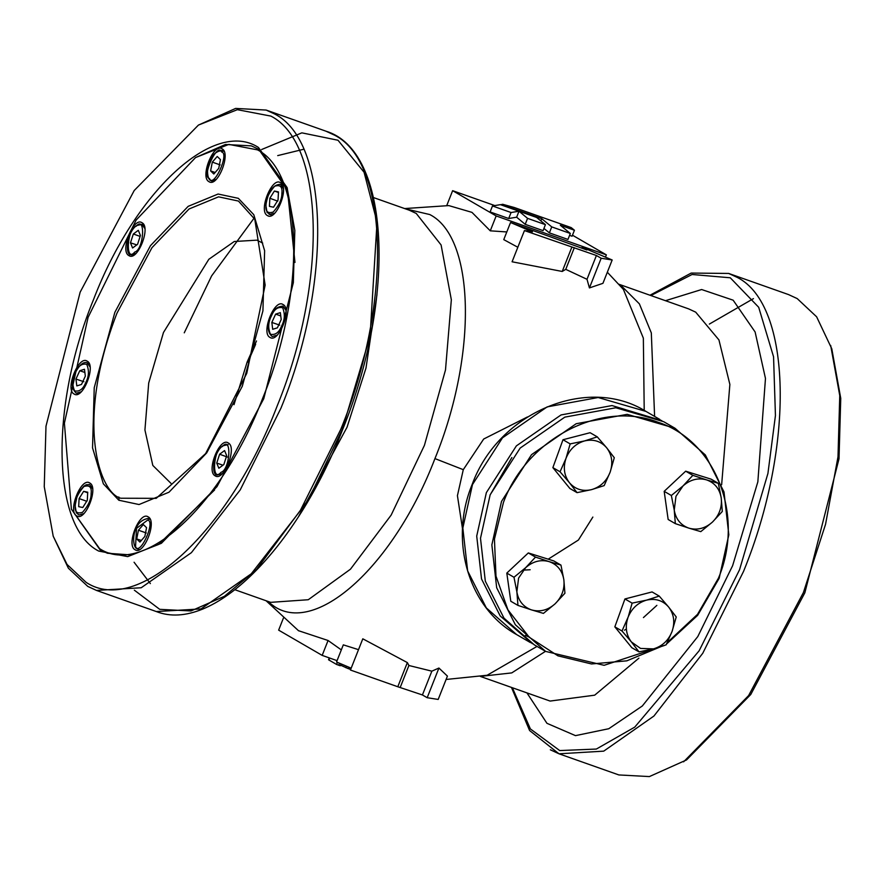 <?xml version="1.0" encoding="UTF-8"?>
<svg xmlns="http://www.w3.org/2000/svg" width="885" height="885" viewBox="0 0 885 885"><rect width="100%" height="100%" fill="white"/><g stroke="black" fill="none" stroke-linecap="round" stroke-linejoin="round"><path stroke-width="1.33" d="M675.963 496.319L683.01 485.942L671.35 495.5L674.248 510.103L675.963 496.319M712.447 522.073C705.234 528.445 697.402 530.469 688.961 528.168L700.798 531.631L712.447 522.073L722.304 511.475L721.22 497.923C722.226 507.205 719.306 515.258 712.447 522.073M718.332 483.332L706.495 479.858C714.715 482.779 719.627 488.797 721.22 497.923L718.332 483.332L711.153 479.172L685.676 471.185L692.855 475.345L683.01 485.942C690.223 479.581 698.055 477.546 706.495 479.858L692.855 475.345M688.253 527.936L688.961 528.168L688.264 527.925C680.432 524.86 675.753 518.92 674.248 510.103L675.332 523.643L688.264 527.925M671.35 495.5L664.181 491.341L668.153 519.484L675.332 523.643M664.181 491.341L685.676 471.185M628.25 616.812C631.945 608.183 638.063 602.619 646.581 600.13C655.497 598.138 662.854 600.439 668.64 607.044L659.236 596.092L646.581 600.13L632.122 603.128L628.25 616.812L622 631.005L631.403 641.957C626.071 634.921 624.932 626.801 627.963 617.586M640.552 648.417L631.403 641.957L639.003 651.869L653.462 648.882L666.117 644.844L672.08 631.414C668.496 640.452 662.29 646.271 653.462 648.882L640.552 648.417M676.24 616.956L668.64 607.044C673.972 614.09 675.122 622.21 672.08 631.414L676.24 616.956M639.003 651.869L631.824 647.709L614.832 626.846L622 631.005M659.236 596.092L652.068 591.932L624.943 598.957L632.122 603.128M614.832 626.846L624.943 598.957M570.161 443.894L566.002 458.364C569.586 449.326 575.803 443.507 584.631 440.907L570.161 443.894L562.993 439.734L590.107 432.71L597.286 436.869L584.631 440.907C593.536 438.905 600.893 441.217 606.69 447.821L597.286 436.869M606.69 447.821C612.011 454.857 613.161 462.988 610.13 472.192L614.29 457.722L606.69 447.821M610.13 472.192C606.546 481.23 600.34 487.049 591.501 489.648L604.167 485.611L610.13 472.192M591.501 489.648C582.596 491.651 575.239 489.339 569.442 482.734L577.042 492.646L591.501 489.648M560.05 471.782L569.442 482.734C564.121 475.699 562.971 467.568 566.002 458.364L560.05 471.782L552.871 467.623L562.993 439.734M577.042 492.646L569.874 488.476L552.871 467.623M513.986 577.263L516.873 591.855L518.599 578.082L525.635 567.705L513.986 577.263L506.806 573.104L528.312 552.937L535.491 557.107L525.635 567.705C532.858 561.333 540.68 559.309 549.12 561.621L535.491 557.107M549.12 561.621C557.351 564.53 562.252 570.548 563.845 579.686L560.957 565.084L549.12 561.621M563.845 579.686C564.851 588.967 561.931 597.01 555.083 603.836L564.929 593.227L563.845 579.686M543.434 613.394L555.083 603.836C547.87 610.196 540.038 612.232 531.597 609.92L543.434 613.394M528.312 552.937L553.789 560.924L560.957 565.084M517.957 605.406L530.889 609.688C523.057 606.612 518.389 600.672 516.873 591.855L517.957 605.406L510.789 601.247L506.806 573.104M530.889 609.688L531.597 609.92M285.899 310.281L282.979 306.155C277.149 306.509 273.255 309.739 271.319 315.845C267.005 325.558 267.314 332.461 272.237 336.554L277.105 335.183M271.396 316C268.21 322.074 267.878 328.147 270.423 334.231C275.257 335.315 278.996 332.561 281.64 325.945C284.826 319.872 285.158 313.799 282.614 307.715C277.779 306.63 274.04 309.385 271.396 316M275.644 314.109L280.346 312.648L281.209 319.518L277.392 327.837L272.691 329.297L271.828 322.428L275.644 314.109L280.755 315.945M279.693 325.127L271.828 322.428M75.28 505.291C74.517 511.773 76.929 514.119 82.515 512.315C88.356 505.678 91.232 499.428 91.133 493.576C91.896 487.093 89.485 484.748 83.898 486.54C78.046 493.188 75.181 499.439 75.28 505.291M92.582 488.741L89.662 484.615L86.221 484.759L83.809 486.208L79.639 491.208L76.973 496.806L75.081 505.601L76.309 512.703L78.92 515.015L83.787 513.632M87.703 492.79L83.632 491.341L79.108 498.576L86.863 501.319M83.632 491.341L87.726 492.204L87.294 500.291L82.77 507.514L78.677 506.662L79.108 498.576M350.294 668.153L351.024 668.573M349.885 669.16L350.405 667.854L349.885 669.149L348.192 668.617L348.767 667.168M329.519 657.986L328.755 659.911L336.588 664.458L340.227 665.741L340.979 663.85M329.563 660.033L328.755 659.911L329.563 660.033M337.428 662.345L336.588 664.458M339.508 663.23L338.701 665.266M341.035 663.872L340.227 665.741M340.526 665.166L348.192 668.617M346.522 666.206L345.902 667.744M351.179 668.186L336.543 661.969L343.314 644.855L358.513 649.656M397.796 686.749L350.449 670.033L362.806 638.815L407.354 662.588L408.903 665.498L431.847 671.162L438.927 668.042L427.178 697.712L422.422 694.957L397.796 686.749L407.354 662.588M438.927 668.042L447.423 676.107L438.186 699.438L427.178 697.712M422.422 694.957L431.847 671.162M400.33 687.147L408.903 665.498M490.058 495.025L511.862 457.512M532.383 643.705L500.213 615.971L481.528 578.956L476.716 536.089L486.363 492.613L516.386 445.874L561.035 414.943L612.033 405.562L661.781 420.607M501.297 204.977L502.614 204.269L514.296 207.51L571.234 227.622L574.431 230.233L560.305 225.244L570.327 233.463L567.96 239.437L549.375 232.877L543.943 228.43M501.496 204.479L541.72 218.684L540.846 220.907M541.72 218.684L551.742 226.892L549.375 232.877M551.742 226.892L570.327 233.463M569.586 235.344L572.064 236.218L574.431 230.233M492.48 205.962L511.065 212.522L508.698 218.506L490.113 211.946L492.48 205.962L500.39 204.656L536.631 217.456L545.437 224.668L527.571 218.352L518.997 211.227L516.63 217.201L518.997 211.227L511.065 212.522M545.437 224.668L543.069 230.642L525.203 224.336L516.63 217.201L508.698 218.506M605.462 257.137L606.358 254.858L496.164 215.94L452.633 190.684L494.792 205.574M506.795 231.947L490.268 230.83L496.164 215.94M446.737 205.585L452.633 190.684M572.462 235.2L606.358 254.858M490.268 230.83L471.959 212.367L448.806 205.597L404.622 208.561M510.534 222.511L586.899 249.979L582.142 247.225L612.177 259.991L601.169 258.254L596.413 255.5L524.44 230.576L532.482 231.837L510.534 222.511L503.764 239.625L517.836 247.269M581.766 248.165L582.142 247.225M601.169 258.254L589.432 287.924L602.928 283.333L612.177 259.991M589.432 287.924L586.998 279.295L596.413 255.5M586.998 279.295L565.747 269.35L574.321 247.7M565.747 269.35L562.218 271.463L571.787 247.302M562.218 271.463L512.083 261.783L524.44 230.576M446.095 679.459L487.126 675.255L537.029 646.415M650.884 295.546L692.07 274.494L730.269 277.779L758.688 307.272L773.556 356.788L775.437 415.541L767.926 473.442L739.55 569.741L699.139 650.785L634.755 727.116L596.357 749.053L559.718 750.568L530.403 728.952L512.36 687.733M511.453 687.413L529.595 730.534L558.999 753.799L618.858 774.939L649.391 776.576L686.572 759.916L750.768 694.493L804.852 592.806L839.013 458.795L840.75 398.316L831.789 348.79L816.634 316.808L797.208 298.588L788.535 294.583L728.676 273.443L737.349 277.447C791.909 305.093 794.874 446.04 743.533 571.433L702.756 653.274L653.938 716.031L603.725 751.144L559.01 753.799L550.337 749.783M753.445 298.621L709.339 324.087M683.596 761.83L748.621 695.566L803.392 592.574L825.55 524.296L837.995 456.848L839.754 395.595L830.672 345.438M644.214 410.419L643.351 338.159L623.405 289.406L607.331 272.226M263.763 398.681L293.333 282.702L294.827 230.377L287.072 187.509L258.475 147.485C214.059 118.313 134.918 191.37 93.401 299.871C49.538 407.023 52.071 527.449 98.689 551.067L127.728 556.621L161.402 543.29L216.969 486.673L263.763 398.681M287.348 188.361L259.239 149.465M270.898 116.101C324.773 143.392 327.704 282.547 277.016 406.37C229.038 531.752 137.584 616.17 86.254 582.463L67.072 564.475L53.211 536.21L44.25 486.673L45.987 426.205L80.148 292.194L134.221 190.507L198.428 125.084L237.346 109.685L270.898 116.101M198.428 125.084L235.609 108.424L266.142 110.061L274.804 114.065C329.364 141.711 332.329 282.658 280.999 408.062L240.222 489.903L191.392 552.66L141.191 587.762L96.465 590.417L87.792 586.412L68.366 568.192L53.211 536.21M405.385 208.827L429.811 214.557C475.09 237.501 477.557 354.498 434.944 458.596C394.61 564.01 317.715 634.987 274.571 606.645L266.861 601.026M298.433 630.673L328.07 640.497L341.322 649.9M283.388 618.139L278.642 630.142L322.173 655.387L328.07 640.497M337.063 660.653L322.173 655.387M233.994 404.699L247.136 362.053L256.506 340.957M170.993 483.376L152.806 465.422L144.93 429.977L148.702 383.028L163.471 332.495L208.838 259.283L234.259 241.505L256.904 240.167L262.712 243.076M255.654 344.298L247.866 362.164M228.219 442.954C219.668 436.748 205.851 471.661 215.199 475.842C223.75 482.048 237.578 447.135 228.219 442.954L227.622 442.677M215.199 475.842L215.807 476.119M210.608 170.882L212.311 162.121L217.223 156.468L220.442 159.588L218.739 168.36L213.816 174.002L210.608 170.882L215.121 172.509M212.311 162.121L220.166 164.898M209.424 178.493C213.407 189.025 229.834 153.293 221.615 151.977C217.633 141.445 201.205 177.188 209.424 178.493M222.035 148.791C213.484 142.585 199.656 177.498 209.015 181.679C217.566 187.886 231.383 152.972 222.035 148.791L221.427 148.514M209.015 181.679L209.612 181.956M140.129 236.406L133.336 233.994L138.314 230.31L140.427 235.476L137.562 244.326L132.584 247.999L130.471 242.833L136.788 244.891M130.471 242.833L133.336 233.994M134.763 252.048C143.967 249.548 145.826 214.801 136.135 226.272C126.964 228.64 125.106 263.586 134.763 252.048M141.954 222.71C133.403 216.504 119.586 251.417 128.933 255.599C137.485 261.805 151.313 226.892 141.954 222.71L141.357 222.434M128.933 255.599L129.542 255.876M83.876 381.723L75.944 379.045L79.772 370.726L84.871 372.463M79.772 370.726L84.462 369.266L85.336 376.125L81.508 384.444L76.818 385.904L75.944 379.045M85.756 382.552C88.954 376.479 89.274 370.406 86.73 364.332C81.896 363.237 78.157 366.003 75.524 372.618C72.327 378.691 72.006 384.765 74.55 390.838C79.385 391.933 83.124 389.168 85.756 382.552M90.016 366.888L87.095 362.762C83.478 361.534 79.595 364.764 75.435 372.463C71.132 382.165 71.431 389.068 76.364 393.172L81.232 391.79M87.648 363.016L89.153 363.547M87.15 361.146C78.599 354.929 64.771 389.854 74.13 394.024C82.681 400.23 96.509 365.317 87.15 361.146L86.542 360.859M74.13 394.024L74.738 394.301M277.757 201.16L269.859 198.262L269.427 206.36L273.52 207.212L278.045 199.988L278.476 191.901L274.383 191.038L278.454 192.487M283.311 193.605L282.072 193.162M269.859 198.262L274.383 191.038M266.031 204.988C265.268 211.471 267.679 213.816 273.266 212.013C279.107 205.364 281.983 199.114 281.884 193.262C282.647 186.779 280.224 184.445 274.649 186.237C268.797 192.886 265.931 199.136 266.031 204.988M280.468 182.686C271.916 176.48 258.088 211.393 267.447 215.564C275.998 221.781 289.815 186.857 280.468 182.686L279.859 182.41M267.447 215.564L268.044 215.851M283.034 304.528C274.483 298.322 260.655 333.236 270.014 337.417C278.565 343.623 292.382 308.71 283.034 304.528L282.426 304.252M270.014 337.417L270.611 337.694M89.717 482.989C81.166 476.783 67.337 511.696 76.696 515.878C85.248 522.084 99.076 487.17 89.717 482.989L89.108 482.712M76.696 515.878L77.294 516.154M71.375 509.129L64.395 423.152L88.102 317.317L136.124 220.077L195.552 157.563L228.828 144.399L257.524 149.875C303.588 173.217 306.099 292.216 262.757 398.095C221.726 505.313 143.525 577.507 99.629 548.678L71.375 509.129L100.094 549.862L107.45 553.258L131.599 554.972L158.592 544.463L214.612 489.947M294.97 262.458L287.47 190.186L258.697 149.266L251.351 145.87L225.454 144.487L195.552 157.563M135.128 549.762C143.68 555.968 157.508 521.055 148.149 516.873C139.598 510.667 125.77 545.58 135.128 549.762L135.737 550.039M148.149 516.873L147.541 516.597M135.549 546.576C139.52 557.107 155.948 521.376 147.729 520.059L136.522 528.345L135.549 546.576M136.721 538.965L138.425 530.203L143.348 524.551L146.556 527.67L144.852 536.443L139.93 542.085L136.721 538.965L141.357 540.447M138.425 530.203L146.302 532.98M525.203 224.336L527.571 218.352M664.259 645.53L604.112 665.31L545.636 651.404L534.274 644.822L503.996 618.161L485.312 581.146L480.5 538.29L490.146 494.815L520.17 448.064L564.818 417.134L615.816 407.764L663.684 421.691L675.045 428.274L705.312 454.923L723.996 491.949L728.82 534.805L719.173 578.281L697.668 615.318L666.538 644.026M545.636 651.404L515.358 624.755L496.673 587.74L491.861 544.872L501.507 501.397L531.531 454.658L576.179 423.727L627.177 414.346L675.045 428.274M660.686 646.758L626.812 660.841L591.523 663.96L557.97 655.851L529.252 637.266L507.935 609.842L495.976 576.124L494.449 539.131L503.499 502.249C526.995 438.628 600.937 400.208 657.721 422.123C715.799 440.774 744.904 515.59 718.443 578.17L697.535 614.334L667.29 642.543M227.412 457.036L219.602 454.237L224.569 450.553L226.693 455.72L223.828 464.57L218.849 468.242L216.736 463.076L222.965 465.2M216.736 463.076L219.602 454.237M221.029 472.291C230.222 469.791 232.091 435.044 222.4 446.516C213.196 449.005 211.338 483.752 221.029 472.291M228.175 444.58L222.721 445.863C213.031 452.832 210.907 475.765 217.433 474.991L222.301 473.608M530.491 642.621L516.608 634.578L486.33 607.918L467.645 570.902L462.833 528.046L472.479 484.56L502.503 437.821L547.151 406.89L598.149 397.52L646.017 411.437L659.9 419.49M656.858 605.373L643.428 617.586M626.082 629.257L624.434 630.164M528.942 636.968L525.391 635.419M545.492 651.327L511.751 672.899L481.13 676.317M721.64 484.77L729.871 384.433L718.941 339.928L695.698 312.151L688.619 308.876L618.914 284.251M665.476 300.701L701.628 289.528L733.145 300.181L755.115 331.975L765.47 378.448L757.848 481.838L732.614 565.714L697.8 636.558L642.322 705.987L608.78 728.72L575.482 735.634L546.941 723.311L526.94 692.889M480.378 676.439L550.094 701.064L594.676 695.179L638.893 658.163M619.411 284.815L621.447 285.921L639.379 303.854L651.316 332.915L654.601 416.415M266.142 110.061L325.99 131.201L334.663 135.217C389.223 162.851 392.188 303.798 340.847 429.203L300.07 511.043L251.251 573.801L201.05 608.902L156.324 611.557L96.465 590.417M342.229 429.634L308.732 499.085L256.539 569.486L224.392 596.302L190.939 610.96L159.698 609.334L134.343 590.173M261.65 149.51L301.851 132.85L338.004 140.25L364.067 172.243L377.043 222.113L370.041 336.366L342.307 429.435M303.776 149.233L277.713 155.605M118.833 496.994L119.044 500.357M134.077 562.24L150.361 583.58M184.257 332.826L211.603 275.932L254.15 218.053M376.977 294.65L365.981 368.105L347.042 427.234L298.654 516.398M235.012 589.775L270.633 602.353L308.268 599.731L350.471 569.188L391.137 515.125L424.424 445.354L445.498 369.93L451.339 299.761L441.095 244.957L416.238 213.44L409.169 210.165L373.547 197.587M462.523 528.898L457.423 495.666L463.286 469.669L483.697 439.015L527.427 416.968M463.286 469.669L434.944 458.596M548.191 559.176L578.403 540.038L592.861 517.061M530.159 569.752L522.935 570.15M238.342 198.328L218.108 194.025L188.162 206.349L150.483 245.643L114.862 312.328L94.23 387.707L92.538 447.865L103.368 483.841L118.811 500.224L139.045 504.538L169.002 492.204L206.681 452.921L242.302 386.236L262.922 310.856L264.626 250.698L253.796 214.712L238.342 198.328M120.814 498.233C100.105 493.565 74.24 423.749 116.92 313.279L151.988 247.645L189.069 208.971L218.551 196.835L238.463 201.072L254.791 219.237L265.146 285.103L246.76 373.359L205.63 453.596L156.214 498.332L120.814 498.233M210.696 180.573L209.623 179.799C205.32 174.677 206.858 152.64 221.98 150.417L223.23 151.213M213.263 181.536L211.238 180.828L216.106 179.445M224.005 151.136L221.98 150.417L217.267 151.678M136.036 253.364L131.168 254.736M144.83 228.463L141.91 224.336L136.456 225.62C126.765 232.589 124.641 255.522 131.168 254.747L133.181 255.455M75.811 392.918L78.378 393.88M269.128 214.458L274.538 213.329M271.695 215.42L267.06 212.4L265.832 205.298C268.089 191.602 272.945 184.6 280.412 184.312L283.333 188.439M150.118 519.218L148.094 518.499L149.355 519.296M136.81 548.656L139.376 549.618M329.275 657.898L328.534 659.745M516.608 634.578C468.53 608.061 448.75 540.613 472.203 484.338C498.266 412.432 587.563 374.731 646.017 411.437M649.988 295.225L691.185 273.067L728.676 273.443M325.99 131.201C390.429 150.538 396.436 297.714 342.584 429.656C296.608 548.545 212.245 633.56 156.324 611.557M266.086 600.749L298.61 630.806M143.923 225.055L141.91 224.336M282.437 185.02L280.412 184.312M148.094 518.499C132.982 520.723 131.445 542.759 135.737 547.881L137.363 548.91"/></g></svg>
